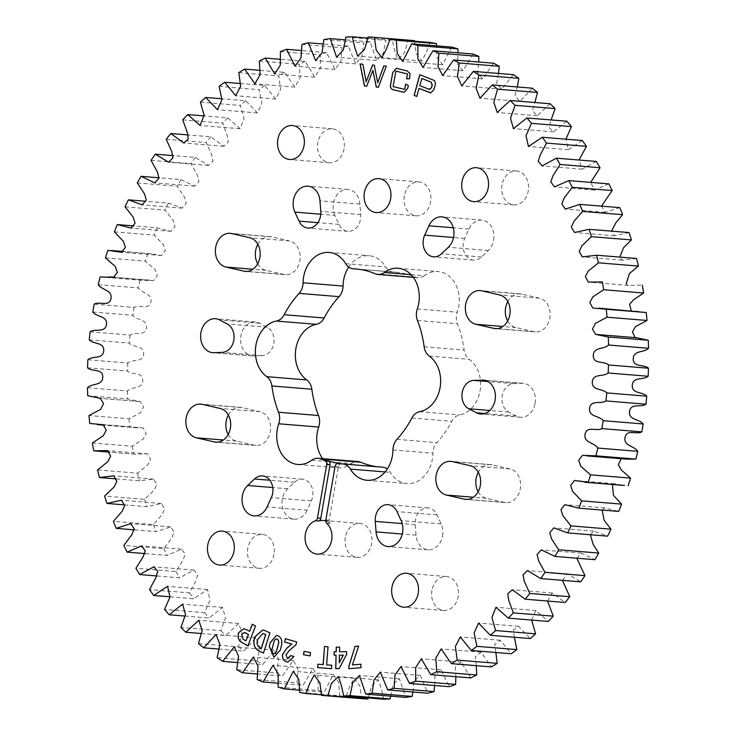 <?xml version="1.0" encoding="UTF-8"?>
<svg xmlns="http://www.w3.org/2000/svg" width="736" height="736" viewBox="0 0 736 736"><rect width="100%" height="100%" fill="white"/><g stroke="black" fill="none" stroke-linecap="round" stroke-linejoin="round"><path stroke-width="0.55" stroke-dasharray="3.68 2.76" d="M411.102 274.675L424.304 275.761A29.854 23.524 94.7 0 1 438.122 271.529A29.854 23.524 94.7 0 1 458.721 306.553A29.854 23.524 94.7 0 1 457.277 312.211A13.809 10.884 94.7 0 0 457.442 323.748A97.713 77.004 94.7 0 1 464.122 350.032A13.809 10.884 94.7 0 0 469.246 359.334A29.854 23.524 94.7 0 1 480.084 390.724A29.854 23.524 94.7 0 1 459.641 414.938A13.809 10.884 94.7 0 0 451.812 421.277A97.713 77.004 94.7 0 1 436.908 442.63A13.809 10.884 94.7 0 0 432.924 453.21A29.854 23.524 94.7 0 1 432.372 459.071A29.854 23.524 94.7 0 1 406.925 483.552A29.854 23.524 94.7 0 1 390.347 472.365A13.809 10.884 94.7 0 0 387.32 468.97M344.043 148.764A17.02 13.414 94.7 0 1 329.535 162.73A17.02 13.414 94.7 0 1 317.786 142.756A17.02 13.414 94.7 0 1 332.304 128.791A17.02 13.414 94.7 0 1 344.043 148.764M273.994 554.337A17.02 13.414 94.7 0 1 259.477 568.302A17.02 13.414 94.7 0 1 247.738 548.329A17.02 13.414 94.7 0 1 262.246 534.364A17.02 13.414 94.7 0 1 273.994 554.337M307.059 510.214A17.02 13.414 -85.3 0 1 294.078 519.156A17.02 13.414 -85.3 0 1 282.468 507.178A17.02 13.414 -85.3 0 1 287.638 488.75L294.464 482.246A14.766 11.638 94.7 0 1 302.45 479.182A14.766 11.638 94.7 0 1 312.634 496.506A14.766 11.638 94.7 0 1 311.3 500.866L307.059 510.214L267.085 506.948M228.197 434.507A17.02 13.414 94.7 0 0 236.385 441.076L254.334 445.188A17.02 13.414 -85.3 0 0 255.843 445.418A17.02 13.414 -85.3 0 0 270.351 431.462A17.02 13.414 -85.3 0 0 260.121 411.718L220.147 408.452M253.929 355.957A17.02 13.414 -85.3 0 1 252.641 355.93A17.02 13.414 -85.3 0 1 240.654 337.87A17.02 13.414 -85.3 0 1 255.41 321.991A17.02 13.414 -85.3 0 1 259.587 323.214L267.223 327.226A14.766 11.638 94.7 0 1 273.783 343.482A14.766 11.638 94.7 0 1 262.32 355.617L253.929 355.957L213.955 352.691M257.692 263.746A17.02 13.414 94.7 0 0 265.889 270.314L283.829 274.418A17.02 13.414 -85.3 0 0 285.338 274.657A17.02 13.414 -85.3 0 0 299.846 260.691A17.02 13.414 -85.3 0 0 289.616 240.948L249.642 237.682M334.862 215.372A17.02 13.414 -85.3 0 1 335.303 197.671A17.02 13.414 -85.3 0 1 347.935 189.437A17.02 13.414 -85.3 0 1 359.932 204.093L360.741 214.608A14.766 11.638 94.7 0 1 360.53 219.218A14.766 11.638 94.7 0 1 347.944 231.325A14.766 11.638 94.7 0 1 339.002 224.388L334.862 215.372L320.767 214.222M501.98 184.929A17.02 13.414 -85.3 0 0 513.728 204.902A17.02 13.414 -85.3 0 0 528.236 190.937A17.02 13.414 -85.3 0 0 516.497 170.964A17.02 13.414 -85.3 0 0 501.98 184.929M431.931 590.502A17.02 13.414 -85.3 0 0 443.67 610.475A17.02 13.414 -85.3 0 0 458.188 596.51A17.02 13.414 -85.3 0 0 446.439 576.536A17.02 13.414 -85.3 0 0 431.931 590.502M535.072 403.31A17.02 13.414 -85.3 0 0 523.333 383.336A17.02 13.414 -85.3 0 0 522.045 383.309L513.654 383.649A14.766 11.638 -85.3 0 0 502.191 395.784A14.766 11.638 -85.3 0 0 508.751 412.04L516.387 416.052A17.02 13.414 -85.3 0 0 520.564 417.275A17.02 13.414 -85.3 0 0 535.072 403.31M507.665 320.979A17.02 13.414 -85.3 0 0 515.853 327.548L533.802 331.66A17.02 13.414 -85.3 0 0 535.311 331.89A17.02 13.414 -85.3 0 0 549.82 317.924A17.02 13.414 -85.3 0 0 539.589 298.19L521.64 294.078A17.02 13.414 -85.3 0 0 520.131 293.848A17.02 13.414 -85.3 0 0 507.803 301.493M478.17 491.749A17.02 13.414 -85.3 0 0 486.358 498.318L504.307 502.421A17.02 13.414 -85.3 0 0 505.816 502.66A17.02 13.414 -85.3 0 0 520.324 488.695A17.02 13.414 -85.3 0 0 510.085 468.952L492.145 464.848A17.02 13.414 -85.3 0 0 490.636 464.609A17.02 13.414 -85.3 0 0 478.308 472.254M442.548 535.863A17.02 13.414 -85.3 0 0 441.112 523.894L436.972 514.878A14.766 11.638 -85.3 0 0 428.03 507.941A14.766 11.638 -85.3 0 0 415.224 524.658L416.042 535.173A17.02 13.414 -85.3 0 0 428.039 549.829A17.02 13.414 -85.3 0 0 442.548 535.863M493.635 240.083A17.02 13.414 -85.3 0 0 481.896 220.11A17.02 13.414 -85.3 0 0 468.915 229.052L464.674 238.4A14.766 11.638 -85.3 0 0 473.524 260.084A14.766 11.638 -85.3 0 0 481.51 257.011L488.336 250.516A17.02 13.414 -85.3 0 0 493.635 240.083M404.358 195.859A17.02 13.414 -85.3 0 0 416.098 215.832A17.02 13.414 -85.3 0 0 430.615 201.876A17.02 13.414 -85.3 0 0 418.867 181.893A17.02 13.414 -85.3 0 0 404.358 195.859M345.359 537.39A17.02 13.414 -85.3 0 0 357.107 557.364A17.02 13.414 -85.3 0 0 371.616 543.407A17.02 13.414 -85.3 0 0 359.876 523.434A17.02 13.414 -85.3 0 0 345.359 537.39M321.476 694.793L345.929 696.79L349.664 686.762L354.172 678.316L359.821 685.989L361.56 698.639M368.267 697.94L371.542 686.007L378.304 679.852L381.386 688.924L383.649 699.2M390.715 696.155L392.914 684.581L399.39 678.758L405.757 697.388M412.896 692.006L414.083 680.947L420.302 675.4L427.745 693.211M434.654 685.501L434.939 675.087L440.984 669.824L449.448 686.706M455.851 676.706L455.391 667.009L461.306 662.06L470.709 677.92M476.312 665.675L475.336 656.779L481.105 652.179L491.363 666.908M495.88 652.501L494.712 644.46L500.232 640.237L511.281 653.752M514.39 637.256L513.443 630.136L518.549 626.318L530.306 638.554M531.659 620.062L535.937 610.53L548.311 621.423M547.529 601.027L552.267 592.995L565.165 602.471M562.442 580.345L567.428 573.822L580.732 581.836M576.812 558.201L581.311 553.15L594.918 559.682M590.364 534.741L593.823 531.134L607.605 536.158M602.158 510.076L604.891 507.932L618.718 511.428M612.352 484.49L614.459 483.699L624.524 485.484M621.285 458.712L626.676 459.154M636.75 337.741L635.159 337.612M638.747 311.402L631.267 310.785M640.89 285.071L628.342 285.402L626.216 283.866M636.585 258.483L622.297 260.176L619.832 257.112M629.059 232.567L614.606 235.778L611.533 231.132M619.786 207.635L605.305 212.364L601.514 206.135M608.847 183.871L594.458 190.118L590.695 182.381M596.316 161.442L582.139 169.188L579.011 160.025M582.286 140.521L568.431 149.721L565.901 139.178M566.858 121.238L553.417 131.873L548.863 127.116L551.126 119.959M550.142 103.758L537.225 115.745L532.386 110.547L534.87 102.506M532.257 88.191L519.947 101.476L514.97 95.873L517.279 86.968M513.323 74.649L501.722 89.157L496.653 83.205L498.511 73.434M493.497 63.232L482.678 78.881L477.526 72.606L478.704 62.017M472.908 54.022L462.962 70.72L457.672 64.142L458.004 52.808M451.702 47.086L442.704 64.731L437.175 57.831L436.568 45.853M430.045 42.476L426.31 52.504L421.802 60.95L416.171 53.581L414.524 41.207M368.11 36.956L408.084 40.222L404.552 52.679L397.67 59.404L394.588 50.342L392.325 40.066L367.733 38.06M414.414 40.627A330.068 260.093 -85.3 0 0 408.084 40.222M345.994 37.076L385.968 40.342L383.254 53.259L376.584 60.508L370.217 41.878L345.285 39.845M392.325 40.066A330.068 260.093 -85.3 0 0 385.968 40.342M323.904 39.569L363.878 42.835L362.02 56.065L355.672 63.866L348.229 46.055L323.104 43.994M370.217 41.878A330.068 260.093 -85.3 0 0 363.878 42.835M301.981 44.418L341.955 47.684L340.989 61.134L334.99 69.442L326.526 52.56L301.346 50.499M348.229 46.055A330.068 260.093 -85.3 0 0 341.955 47.684M280.398 51.584L320.372 54.85L320.307 68.43L314.668 77.197L305.265 61.346L280.149 59.294M326.526 52.56A330.068 260.093 -85.3 0 0 320.372 54.85M259.293 61.014L299.267 64.28L300.132 77.906L294.869 87.087L284.611 72.358L259.688 70.325M305.265 61.346A330.068 260.093 -85.3 0 0 299.267 64.28M238.832 72.652L278.806 75.918L280.609 89.47L275.742 99.029L264.693 85.505L240.12 83.499M284.611 72.358A330.068 260.093 -85.3 0 0 278.806 75.918M219.153 86.406L259.127 89.672L261.878 103.049L257.425 112.948L245.658 100.712L221.61 98.744M264.693 85.505A330.068 260.093 -85.3 0 0 259.127 89.672M200.404 102.175L240.378 105.441L244.067 118.542L240.037 128.726L227.663 117.843L204.341 115.938M245.658 100.712A330.068 260.093 -85.3 0 0 240.378 105.441M182.721 119.848L222.695 123.105L227.314 135.838L228.27 142.241L223.707 146.271L210.809 136.795L188.471 134.973M227.663 117.843A330.068 260.093 -85.3 0 0 222.695 123.105M166.235 139.288L206.209 142.554L211.738 154.818L212.952 161.12L208.546 165.444L195.242 157.43L173.558 155.655M210.809 136.795A330.068 260.093 -85.3 0 0 206.209 142.554M151.046 160.374L191.02 163.64L197.45 175.334L198.913 181.534L194.663 186.116L181.056 179.584L159.188 177.799M195.242 157.43A330.068 260.093 -85.3 0 0 191.02 163.64M137.282 182.942L177.256 186.208L184.552 197.239L186.236 203.348L182.151 208.132L168.369 203.108L145.636 201.259M181.056 179.584A330.068 260.093 -85.3 0 0 177.256 186.208M125.037 206.834L165.011 210.1L173.162 220.386L175.03 226.403L171.083 231.334L157.256 227.838L133.842 225.924M168.369 203.108A330.068 260.093 -85.3 0 0 165.011 210.1M114.402 231.877L154.376 235.143L163.355 244.6L165.37 250.562L161.515 255.558L151.45 253.782L107.842 250.323M157.256 227.838A330.068 260.093 -85.3 0 0 154.376 235.143M105.441 257.885L145.415 261.151L155.232 269.716L157.32 275.706L153.456 280.646L140.098 280.177L100.124 276.911M147.816 253.589A330.068 260.093 -85.3 0 0 145.415 261.151M98.238 284.676L138.212 287.932C141.68 293.526 152.564 293.112 150.926 301.88C148.948 310.546 139.444 304.308 134.164 307.4L94.19 304.134M140.098 280.177A330.068 260.093 -85.3 0 0 138.212 287.932M92.828 312.046L132.802 315.312C136.648 320.491 147.504 318.918 146.446 327.796C145.047 336.619 135.13 331.448 130.06 335.082L90.096 331.816M134.164 307.4A330.068 260.093 -85.3 0 0 132.802 315.312M89.258 339.82L129.232 343.086C133.428 347.815 144.164 345.083 143.704 354.016C142.904 362.931 132.646 358.855 127.825 363.004L87.851 359.738M130.06 335.082A330.068 260.093 -85.3 0 0 129.232 343.086M87.547 367.779L127.521 371.045C132.038 375.296 142.591 371.432 142.729 380.346C142.526 389.28 131.992 386.336 127.457 390.982L87.483 387.716M127.825 363.004A330.068 260.093 -85.3 0 0 127.521 371.045M87.722 395.729L127.696 398.995L140.291 401.589L143.538 406.87L140.576 412.638L128.966 418.802L88.992 415.536M127.457 390.982A330.068 260.093 -85.3 0 0 127.696 398.995M89.764 423.467L143.216 427.975L146.206 433.513L143.189 439.07L132.333 446.264L92.368 442.998M128.966 418.802A330.068 260.093 -85.3 0 0 129.738 426.733M93.674 450.8L135.084 454.195L147.632 453.864L150.65 459.411L147.724 464.986L137.558 473.184L97.584 469.918M132.333 446.264A330.068 260.093 -85.3 0 0 133.648 454.066M116.168 478.888L139.389 480.783L153.677 479.09L156.823 484.564L154.054 490.231L144.578 499.348L104.604 496.082M137.558 473.184A330.068 260.093 -85.3 0 0 139.389 480.783M124.467 504.868L146.915 506.699L161.368 503.488L164.689 508.824L162.095 514.611L153.355 524.584L113.381 521.318M144.578 499.348A330.068 260.093 -85.3 0 0 146.915 506.699M134.486 529.865L156.188 531.631L170.669 526.902L174.174 532.036L171.801 537.97L163.815 548.697L123.841 545.44M153.355 524.584A330.068 260.093 -85.3 0 0 156.188 531.631M145.305 553.619L167.127 555.395L181.516 549.148L185.224 554.052L183.08 560.114L175.895 571.532L135.921 568.266M163.815 548.697A330.068 260.093 -85.3 0 0 167.127 555.395M156.989 575.975L179.658 577.824L193.835 570.078L197.745 574.706L195.85 580.906L189.502 592.903L149.528 589.637M175.895 571.532A330.068 260.093 -85.3 0 0 179.658 577.824M170.099 596.822L193.688 598.745L207.543 589.545L210.018 600.18L204.544 612.665L164.57 609.399M189.502 592.903A330.068 260.093 -85.3 0 0 193.688 598.745M184.874 616.041L209.116 618.019L222.557 607.393L225.492 617.808L220.901 630.678L180.927 627.412M204.544 612.665A330.068 260.093 -85.3 0 0 209.116 618.019M201.13 633.494L225.832 635.508L238.749 623.521L242.153 633.65L238.473 646.806L198.499 643.54M220.901 630.678A330.068 260.093 -85.3 0 0 225.832 635.508M218.721 649.032L243.717 651.075L256.027 637.79L259.872 647.597L257.112 660.946L217.138 657.68M238.473 646.806A330.068 260.093 -85.3 0 0 243.717 651.075M237.489 662.566L262.651 664.617L274.252 650.109L278.539 659.548L276.699 672.98L236.725 669.714M257.112 660.946A330.068 260.093 -85.3 0 0 262.651 664.617M257.296 673.983L282.477 676.034L293.296 660.385L298.006 669.41L297.086 682.833L257.112 679.567M276.699 672.98A330.068 260.093 -85.3 0 0 282.477 676.034M277.996 683.192L303.066 685.244L313.012 668.546L318.136 677.111L318.127 690.423L278.153 687.157M297.086 682.833A330.068 260.093 -85.3 0 0 303.066 685.244M299.432 690.147L324.272 692.18L333.27 674.526L338.79 682.603L339.673 695.704L299.699 692.438M318.127 690.423A330.068 260.093 -85.3 0 0 324.272 692.18M339.673 695.704A330.068 260.093 -85.3 0 0 345.929 696.79M228.335 415.021A17.02 13.414 94.7 0 1 240.663 407.376A17.02 13.414 94.7 0 1 242.172 407.606L260.121 411.718M257.83 244.251A17.02 13.414 94.7 0 1 270.158 236.606A17.02 13.414 94.7 0 1 271.667 236.845L289.616 240.948M342.378 463.901L382.352 467.167A97.713 77.004 94.7 0 1 380.034 467.029A97.713 77.004 94.7 0 1 377.559 466.771M424.304 275.761A13.809 10.884 94.7 0 1 417.919 277.711A13.809 10.884 94.7 0 1 415.196 277.04A97.713 77.004 94.7 0 0 395.94 272.237A97.713 77.004 94.7 0 0 393.622 272.099A13.809 10.884 94.7 0 1 393.291 272.072A13.809 10.884 94.7 0 1 385.627 266.901A29.854 23.524 94.7 0 0 369.049 255.714A29.854 23.524 94.7 0 0 348.68 267.03M311.696 460.239L351.67 463.505A29.854 23.524 94.7 0 1 337.852 467.737A29.854 23.524 94.7 0 1 322.672 458.666M351.67 463.505A13.809 10.884 94.7 0 1 358.055 461.555M325.781 520.968A17.02 13.414 94.7 0 1 330.151 523.636A3.478 2.742 94.7 0 1 329.167 520.214L338.413 466.688A3.478 2.742 94.7 0 1 341.311 463.827M276.57 635.407L277.996 635.748M278.107 635.757C281.722 637.772 282.799 641.314 281.336 646.392L281.226 646.392M281.336 646.392L280.241 650.192M280.352 650.201L274.004 657.312M277.251 639.023C275.356 638.986 274.188 640.311 273.764 642.997L272.476 647.938C271.51 650.495 271.842 652.418 273.461 653.715L273.93 653.835M262.724 629.998L265.034 630.632M265.135 630.642L269.91 632.905M270.02 632.914L263.506 653.053M262.78 633.503L257.904 639.4C256.551 643.098 257.177 645.822 259.79 647.57L261.39 648.324M243.855 628.746L246.808 629.777M246.919 629.786L249.688 631.368M252.43 624.22L255.484 626.023M255.585 626.032L247.885 645.895M244.288 632.472L241.923 634.469L243.147 639.253L246.045 640.909M386.317 66.185L383.787 65.973M386.428 66.194L378.479 87.253M373.014 70.38L366.776 86.278M362.931 64.225L360.07 63.986M363.041 64.234L366.234 81.77M374.293 65.182L372.554 65.035M374.403 65.191L377.826 82.736M296.636 641.93L285.301 638.692M296.746 641.939L296.056 644.736M296.166 644.745L289.174 650.578M289.285 650.587L285.991 654.884M286.102 654.893L287.509 658.554M290.766 655.601L293.958 656.53M294.069 656.54L287.932 662.05M304.088 651.378L310.491 652.547M310.592 652.556L310.012 655.896M346.628 651.673L346.711 654.359L339.222 668.628L335.699 668.638M336.159 655.187L334.116 655.187M339.756 647.146L339.627 651.728M343.316 655.141L339.535 655.169L339.342 662.814M331.862 665.261L331.596 668.665L317.667 667.616M328.136 646.76L326.729 664.875M405.748 84.134L408.296 85.496M408.406 85.505L407.836 88.016M407.946 88.026L404.276 92.313M396.354 68.338L397.55 68.531M397.652 68.54L406.907 70.803M407.008 70.812L410.099 73.526M410.2 73.536L409.51 78.807M409.612 78.816L406.603 78.798M395.996 71.153L393.088 86.59M393.199 86.6L404.791 89.415M419.787 74.722L432.906 79.856C435.142 80.638 435.914 82.423 435.224 85.21L435.114 85.201M435.224 85.21L433.955 89.82L430.836 92.846M419.124 88.421L416.926 96.48M421.848 78.476L419.87 85.698L429.87 89.544M360.907 664.231L361.091 667.69L348.892 668.702M358.736 646.134L352.498 664.93M417.303 308.945L457.277 312.211M419.667 411.672L459.641 414.938M385.121 471.942L390.347 472.365M294.464 482.246L269.854 480.24M267.223 327.226L227.249 323.96M360.741 214.608L320.776 211.342M522.045 383.309L484.638 380.254M539.589 298.19L499.615 294.924M510.085 468.952L470.111 465.686M441.112 523.894L401.138 520.628M468.915 229.052L453.284 227.774M311.3 500.866L271.326 497.6M287.638 488.75L272.762 487.536M236.385 441.076L223.367 440.018M254.334 445.188L217.387 442.17M242.172 407.606L202.198 404.34M262.32 355.617L222.346 352.351M259.587 323.214L219.613 319.948M265.889 270.314L252.862 269.247M283.829 274.418L246.882 271.4M271.667 236.845L231.693 233.579M339.002 224.388L317.906 222.658M359.932 204.093L319.958 200.827M513.654 383.649L487.996 381.552M508.751 412.04L489.771 410.495M516.387 416.052L484.904 413.476M521.64 294.078L481.666 290.812M533.802 331.66L496.855 328.642M515.853 327.548L502.835 326.48M492.145 464.848L452.171 461.582M504.307 502.421L467.36 499.404M486.358 498.318L473.34 497.251M436.972 514.878L396.998 511.612M415.224 524.658L402.206 523.6M416.042 535.173L402.27 534.042M464.674 238.4L453.542 237.489M481.51 257.011L441.536 253.754M488.336 250.516L448.362 247.25M326.821 523.37L330.151 523.636M345.653 263.635L385.627 266.901M358.285 269.21L393.622 272.099M375.222 273.774L415.196 277.04M417.468 320.482L457.442 323.748M424.148 346.766L464.122 350.032M429.272 356.068L469.246 359.334M411.838 418.02L451.812 421.277M396.934 439.364L436.908 442.63M392.95 449.944L432.924 453.21M335.082 466.412L338.413 466.688M329.167 520.214L325.836 519.938M366.951 480.286L406.925 483.552M329.535 162.73L289.561 159.464M259.477 568.302L219.503 565.036M302.45 479.182L262.476 475.916M513.728 204.902L473.754 201.636M443.67 610.475L403.696 607.209M523.333 383.336L483.359 380.07M481.896 220.11L441.922 216.844M416.098 215.832L376.124 212.566M357.107 557.364L317.133 554.107M354.172 678.316L314.198 675.05M378.304 679.852L338.33 676.596M399.39 678.758L359.416 675.492M420.302 675.4L380.328 672.134M440.984 669.824L401.01 666.558M461.306 662.06L421.332 658.803M481.105 652.179L441.131 648.913M500.232 640.237L460.258 636.971M518.549 626.318L478.575 623.052M535.937 610.53L495.963 607.274M552.267 592.995L512.293 589.729M567.428 573.822L527.454 570.556M581.311 553.15L541.337 549.884M593.823 531.134L553.849 527.868M604.891 507.932L564.917 504.666M614.459 483.699L574.485 480.442M622.518 458.62L582.544 455.354M597.641 334.567L595.709 334.411M632.758 311.291L592.784 308.025M628.342 285.402L588.368 282.136M622.297 260.176L582.323 256.91M614.606 235.778L574.632 232.512M605.305 212.364L565.331 209.098M594.458 190.118L554.484 186.852M582.139 169.188L542.165 165.922M568.431 149.721L528.457 146.455M553.417 131.873L513.443 128.607M537.225 115.745L497.251 112.479M519.947 101.476L479.973 98.21M501.722 89.157L461.748 85.891M482.678 78.881L442.704 75.615M462.962 70.72L422.988 67.454M442.704 64.731L402.73 61.474M421.802 60.95L381.828 57.684M397.67 59.404L357.696 56.148M376.584 60.508L336.61 57.242M355.672 63.866L315.698 60.6M334.99 69.442L295.016 66.176M314.668 77.197L274.694 73.94M294.869 87.087L254.895 83.821M275.742 99.029L235.768 95.763M257.425 112.948L217.451 109.682M240.037 128.726L200.063 125.47M223.707 146.271L183.733 143.005M208.546 165.444L168.572 162.178M194.663 186.116L154.689 182.85M182.151 208.132L142.177 204.866M171.083 231.334L131.109 228.068M161.515 255.558L121.541 252.301M151.45 253.782L123.648 251.51M153.456 280.646L113.482 277.38M149.298 280.112L114.715 277.288M139.224 401.525L100.841 398.388M140.291 401.589L100.317 398.332M137.227 427.864L104.733 425.215M143.216 427.975L103.242 424.709M135.084 454.195L109.784 452.134M147.632 453.864L107.658 450.598M153.677 479.09L113.703 475.824M161.368 503.488L121.394 500.222M170.669 526.902L130.695 523.636M181.516 549.148L141.542 545.882M193.835 570.078L153.861 566.812M207.543 589.545L167.569 586.279M222.557 607.393L182.583 604.127M238.749 623.521L198.775 620.255M256.027 637.79L216.053 634.524M274.252 650.109L234.278 646.843M293.296 660.385L253.322 657.119M313.012 668.546L273.038 665.28M333.27 674.526L293.296 671.269M332.304 128.791L292.33 125.525M262.246 534.364L222.272 531.098M294.078 519.156L254.104 515.89M240.663 407.376L200.689 404.11M255.843 445.418L215.869 442.152M255.41 321.991L215.436 318.725M252.641 355.93L212.667 352.664M270.158 236.606L230.184 233.34M285.338 274.657L245.364 271.391M347.944 231.325L307.97 228.059M347.935 189.437L307.961 186.171M516.497 170.964L476.523 167.698M446.439 576.536L406.465 573.27M520.564 417.275L480.59 414.009M535.311 331.89L495.337 328.624M520.131 293.848L480.157 290.582M505.816 502.66L465.842 499.394M490.636 464.609L450.662 461.343M428.03 507.941L388.056 504.675M428.039 549.829L388.065 546.563M473.524 260.084L433.55 256.818M418.867 181.893L378.893 178.636M359.876 523.434L323.233 520.435M340.06 463.763L380.034 467.029M297.878 464.471L337.852 467.737M329.075 252.448L369.049 255.714M358.441 269.229L393.291 272.072M355.966 268.971L395.94 272.237M413.328 277.334L417.919 277.711M398.148 268.263L438.122 271.529"/><path stroke-width="1.1" d="M341.311 463.827A3.478 2.742 94.7 0 1 341.375 463.836A3.478 2.742 94.7 0 1 341.449 463.846A97.713 77.004 94.7 0 1 328.192 460.81A3.478 2.742 94.7 0 1 330.041 464.766L326.71 464.499A3.478 2.742 -85.3 0 0 324.852 460.534A97.713 77.004 -85.3 0 1 320.804 458.96A13.809 10.884 -85.3 0 0 318.081 458.289A13.809 10.884 -85.3 0 0 311.696 460.239A29.854 23.524 -85.3 0 1 297.878 464.471A29.854 23.524 -85.3 0 1 278.723 423.789A13.809 10.884 -85.3 0 0 279.386 421.176A13.809 10.884 -85.3 0 0 278.558 412.252L318.532 415.518A13.809 10.884 94.7 0 1 319.36 424.442A13.809 10.884 94.7 0 1 318.697 427.055A29.854 23.524 94.7 0 0 322.672 458.666M278.558 412.252A97.713 77.004 -85.3 0 1 271.878 385.968A13.809 10.884 -85.3 0 0 266.754 376.666A29.854 23.524 -85.3 0 1 255.916 345.276A29.854 23.524 -85.3 0 1 276.359 321.062A13.809 10.884 -85.3 0 0 284.188 314.723A97.713 77.004 -85.3 0 1 299.092 293.37A13.809 10.884 -85.3 0 0 302.827 285.494A13.809 10.884 -85.3 0 0 303.076 282.79L343.05 286.056A13.809 10.884 94.7 0 1 342.801 288.76A13.809 10.884 94.7 0 1 339.066 296.636A97.713 77.004 94.7 0 0 324.162 317.98A13.809 10.884 94.7 0 1 316.333 324.328A29.854 23.524 94.7 0 0 295.89 348.542A29.854 23.524 94.7 0 0 306.728 379.932A13.809 10.884 94.7 0 1 311.852 389.234A97.713 77.004 94.7 0 0 318.532 415.518M341.449 463.846L338.118 463.57A97.713 77.004 -85.3 0 0 340.06 463.763A97.713 77.004 -85.3 0 0 342.378 463.901A13.809 10.884 -85.3 0 1 342.709 463.928A13.809 10.884 -85.3 0 1 350.373 469.099A29.854 23.524 -85.3 0 0 366.951 480.286A29.854 23.524 -85.3 0 0 392.398 455.805A29.854 23.524 -85.3 0 0 392.95 449.944A13.809 10.884 -85.3 0 1 396.934 439.364A97.713 77.004 -85.3 0 0 411.838 418.02A13.809 10.884 -85.3 0 1 419.667 411.672A29.854 23.524 -85.3 0 0 440.11 387.458A29.854 23.524 -85.3 0 0 429.272 356.068A13.809 10.884 -85.3 0 1 424.148 346.766A97.713 77.004 -85.3 0 0 417.468 320.482A13.809 10.884 -85.3 0 1 417.303 308.945A29.854 23.524 -85.3 0 0 418.747 303.296A29.854 23.524 -85.3 0 0 398.148 268.263A29.854 23.524 -85.3 0 0 384.33 272.495L411.102 274.675M277.812 139.49A17.02 13.414 -85.3 0 0 289.561 159.464A17.02 13.414 -85.3 0 0 304.069 145.498A17.02 13.414 -85.3 0 0 292.33 125.525A17.02 13.414 -85.3 0 0 277.812 139.49M207.764 545.063A17.02 13.414 -85.3 0 0 219.503 565.036A17.02 13.414 -85.3 0 0 234.02 551.071A17.02 13.414 -85.3 0 0 222.272 531.098A17.02 13.414 -85.3 0 0 207.764 545.063M272.66 493.24A14.766 11.638 -85.3 0 0 262.476 475.916A14.766 11.638 -85.3 0 0 254.49 478.989L247.664 485.484A17.02 13.414 94.7 0 0 242.494 503.912A17.02 13.414 94.7 0 0 254.104 515.89A17.02 13.414 94.7 0 0 267.085 506.948L271.326 497.6A14.766 11.638 -85.3 0 0 272.66 493.24M220.147 408.452A17.02 13.414 94.7 0 1 230.377 428.196A17.02 13.414 94.7 0 1 215.869 442.152A17.02 13.414 94.7 0 1 214.36 441.922L196.411 437.81A17.02 13.414 -85.3 0 1 186.033 419.023A17.02 13.414 -85.3 0 1 200.689 404.11A17.02 13.414 -85.3 0 1 202.198 404.34L220.147 408.452M233.809 340.216A14.766 11.638 -85.3 0 0 227.249 323.96L219.613 319.948A17.02 13.414 94.7 0 0 215.436 318.725A17.02 13.414 94.7 0 0 200.68 334.604A17.02 13.414 94.7 0 0 212.667 352.664A17.02 13.414 94.7 0 0 213.955 352.691L222.346 352.351A14.766 11.638 -85.3 0 0 233.809 340.216M249.642 237.682A17.02 13.414 94.7 0 1 259.882 257.425A17.02 13.414 94.7 0 1 245.364 271.391A17.02 13.414 94.7 0 1 243.855 271.152L225.915 267.048A17.02 13.414 -85.3 0 1 215.528 248.262A17.02 13.414 -85.3 0 1 230.184 233.34A17.02 13.414 -85.3 0 1 231.693 233.579L249.642 237.682M320.556 215.952A14.766 11.638 -85.3 0 0 320.776 211.342L319.958 200.827A17.02 13.414 94.7 0 0 307.961 186.171A17.02 13.414 94.7 0 0 295.329 194.405A17.02 13.414 94.7 0 0 294.888 212.106L299.028 221.122A14.766 11.638 -85.3 0 0 307.97 228.059A14.766 11.638 -85.3 0 0 320.556 215.952M488.262 187.671A17.02 13.414 94.7 0 1 473.754 201.636A17.02 13.414 94.7 0 1 462.006 181.663A17.02 13.414 94.7 0 1 476.523 167.698A17.02 13.414 94.7 0 1 488.262 187.671M418.214 593.244A17.02 13.414 94.7 0 1 403.696 607.209A17.02 13.414 94.7 0 1 391.957 587.236A17.02 13.414 94.7 0 1 406.465 573.27A17.02 13.414 94.7 0 1 418.214 593.244M482.071 380.043A17.02 13.414 94.7 0 1 483.359 380.07A17.02 13.414 94.7 0 1 495.098 400.044A17.02 13.414 94.7 0 1 480.59 414.009A17.02 13.414 94.7 0 1 476.413 412.786L468.777 408.774A14.766 11.638 94.7 0 1 462.217 392.518A14.766 11.638 94.7 0 1 473.68 380.383L484.638 380.254M499.615 294.924A17.02 13.414 94.7 0 1 509.846 314.658A17.02 13.414 94.7 0 1 495.337 328.624A17.02 13.414 94.7 0 1 493.828 328.394L475.879 324.282A17.02 13.414 94.7 0 1 465.502 305.495A17.02 13.414 94.7 0 1 480.157 290.582A17.02 13.414 94.7 0 1 481.666 290.812L499.615 294.924M470.111 465.686A17.02 13.414 94.7 0 1 480.35 485.429A17.02 13.414 94.7 0 1 465.842 499.394A17.02 13.414 94.7 0 1 464.333 499.155L446.384 495.052A17.02 13.414 94.7 0 1 436.006 476.266A17.02 13.414 94.7 0 1 450.662 461.343A17.02 13.414 94.7 0 1 452.171 461.582L470.111 465.686M401.138 520.628A17.02 13.414 94.7 0 1 402.574 532.597A17.02 13.414 94.7 0 1 388.065 546.563A17.02 13.414 94.7 0 1 376.068 531.907L375.259 521.392A14.766 11.638 94.7 0 1 388.056 504.675A14.766 11.638 94.7 0 1 396.998 511.612L401.138 520.628M428.941 225.786A17.02 13.414 94.7 0 1 441.922 216.844A17.02 13.414 94.7 0 1 453.661 236.817A17.02 13.414 94.7 0 1 448.362 247.25L441.536 253.754A14.766 11.638 94.7 0 1 433.55 256.818A14.766 11.638 94.7 0 1 424.7 235.134L428.941 225.786L453.284 227.774M390.641 198.61A17.02 13.414 94.7 0 1 376.124 212.566A17.02 13.414 94.7 0 1 364.384 192.593A17.02 13.414 94.7 0 1 378.893 178.636A17.02 13.414 94.7 0 1 390.641 198.61M338.118 463.57A3.478 2.742 -85.3 0 0 338.045 463.56A3.478 2.742 -85.3 0 0 335.082 466.412L325.836 519.938A3.478 2.742 -85.3 0 0 326.821 523.37A17.02 13.414 94.7 0 1 331.642 540.141A17.02 13.414 94.7 0 1 317.133 554.107A17.02 13.414 94.7 0 1 305.385 534.124A17.02 13.414 94.7 0 1 315.422 520.757A3.478 2.742 -85.3 0 0 317.464 518.024L320.795 518.3A3.478 2.742 94.7 0 1 318.752 521.024A17.02 13.414 94.7 0 1 323.233 520.435A17.02 13.414 94.7 0 1 325.781 520.968M435.114 85.201L433.854 89.81L430.79 92.846L419.014 88.412L416.815 96.471L414.12 95.413L419.787 74.722L432.796 79.847C435.031 80.629 435.804 82.414 435.114 85.201M317.667 667.616L317.924 664.222L323.122 664.608L324.53 646.484L328.026 646.751L326.628 664.875L331.752 665.261L331.494 668.656L317.667 667.616M303.499 654.718L303.977 651.369L310.491 652.547L310.012 655.896L303.499 654.718L304.088 651.397M383.787 65.973L386.317 66.185L378.368 87.244L376.262 87.069L372.904 70.371L366.675 86.268L364.44 86.075L360.07 63.986L362.931 64.225L366.123 81.76L372.554 65.035L374.293 65.182L377.715 82.736L383.787 65.973M265.034 630.632L269.91 632.905L263.506 653.053L258.658 650.79C254.251 648.168 252.88 643.844 254.518 637.818L254.812 636.888L262.669 629.988L265.034 630.632M326.71 464.499L317.464 518.024M384.33 272.495A13.809 10.884 -85.3 0 1 377.945 274.445A13.809 10.884 -85.3 0 1 375.222 273.774A97.713 77.004 -85.3 0 0 355.966 268.971A97.713 77.004 -85.3 0 0 353.648 268.833A13.809 10.884 -85.3 0 1 353.317 268.806A13.809 10.884 -85.3 0 1 345.653 263.635A29.854 23.524 -85.3 0 0 329.075 252.448A29.854 23.524 -85.3 0 0 303.076 282.79M327.916 695.778A330.068 260.093 94.7 0 1 321.586 695.373L319.847 682.723L314.198 675.05L309.69 683.496L305.955 693.524A330.068 260.093 94.7 0 1 299.699 692.438L298.816 679.337L293.296 671.269L284.298 688.914A330.068 260.093 94.7 0 1 278.153 687.157L278.162 673.845L273.038 665.28L263.092 681.978A330.068 260.093 94.7 0 1 257.112 679.567L258.032 666.144L253.322 657.119L242.503 672.768A330.068 260.093 94.7 0 1 236.725 669.714L238.565 656.282L234.278 646.843L222.677 661.351A330.068 260.093 94.7 0 1 217.138 657.68L219.898 644.331L216.053 634.524L203.743 647.809A330.068 260.093 94.7 0 1 198.499 643.54L202.179 630.384L198.775 620.255L185.858 632.242A330.068 260.093 94.7 0 1 180.927 627.412L185.518 614.542L182.583 604.127L169.142 614.762A330.068 260.093 94.7 0 1 164.57 609.399L170.044 596.914L167.569 586.279L153.714 595.479A330.068 260.093 94.7 0 1 149.528 589.637L155.876 577.64L157.771 571.44L153.861 566.812L139.684 574.558A330.068 260.093 94.7 0 1 135.921 568.266L143.106 556.848L145.25 550.786L141.542 545.882L127.153 552.129A330.068 260.093 94.7 0 1 123.841 545.44L131.827 534.704L134.2 528.77L130.695 523.636L116.214 528.365A330.068 260.093 94.7 0 1 113.381 521.318L122.121 511.345L124.715 505.558L121.394 500.222L106.941 503.433A330.068 260.093 94.7 0 1 104.604 496.082L114.08 486.965L116.849 481.298L113.703 475.824L99.415 477.517A330.068 260.093 94.7 0 1 97.584 469.918L107.75 461.72L110.676 456.145L107.658 450.598L93.674 450.8A330.068 260.093 94.7 0 1 92.368 442.998L103.215 435.804L106.232 430.247L103.242 424.709L89.764 423.467A330.068 260.093 94.7 0 1 88.992 415.536L100.602 409.372L103.564 403.604L100.317 398.332L87.722 395.729A330.068 260.093 94.7 0 1 87.483 387.716C92.018 383.07 102.552 386.014 102.755 377.08C102.617 368.166 92.064 372.03 87.547 367.779A330.068 260.093 94.7 0 1 87.851 359.738C92.672 355.589 102.93 359.665 103.739 350.75C104.19 341.817 93.454 344.549 89.258 339.82A330.068 260.093 94.7 0 1 90.096 331.816C95.156 328.182 105.073 333.353 106.472 324.53C107.53 315.652 96.674 317.234 92.828 312.046A330.068 260.093 94.7 0 1 94.19 304.134C99.47 301.042 108.974 307.289 110.952 298.614C112.59 289.846 101.706 290.26 98.238 284.676A330.068 260.093 94.7 0 1 100.124 276.911L113.482 277.38L117.346 272.44L115.258 266.45L105.441 257.885A330.068 260.093 94.7 0 1 107.842 250.323L121.541 252.301L125.396 247.296L123.381 241.334L114.402 231.877A330.068 260.093 94.7 0 1 117.282 224.572L131.109 228.068L135.056 223.137L133.188 217.12L125.037 206.834A330.068 260.093 94.7 0 1 128.395 199.842L142.177 204.866L146.262 200.082L144.578 193.973L137.282 182.942A330.068 260.093 94.7 0 1 141.082 176.318L154.689 182.85L158.939 178.268L157.476 172.068L151.046 160.374A330.068 260.093 94.7 0 1 155.268 154.164L168.572 162.178L172.978 157.854L171.764 151.552L166.235 139.288A330.068 260.093 94.7 0 1 170.835 133.529L183.733 143.005L188.296 138.975L187.34 132.572L182.721 119.848A330.068 260.093 94.7 0 1 187.689 114.577L200.063 125.47L204.093 115.276L200.404 102.175A330.068 260.093 94.7 0 1 205.694 97.446L217.451 109.682L221.904 99.783L219.153 86.406A330.068 260.093 94.7 0 1 224.719 82.248L235.768 95.763L240.635 86.204L238.832 72.652A330.068 260.093 94.7 0 1 244.637 69.092L254.895 83.821L260.158 74.64L259.293 61.014A330.068 260.093 94.7 0 1 265.291 58.08L274.694 73.94L280.333 65.164L280.398 51.584A330.068 260.093 94.7 0 1 286.552 49.294L295.016 66.176L301.015 57.868L301.981 44.418A330.068 260.093 94.7 0 1 308.255 42.789L315.698 60.6L322.046 52.799L323.904 39.569A330.068 260.093 94.7 0 1 330.243 38.612L336.61 57.242L343.28 49.993L345.994 37.076A330.068 260.093 94.7 0 1 352.351 36.8L354.614 47.076L357.696 56.148L364.578 49.413L368.11 36.956A330.068 260.093 94.7 0 1 374.44 37.361L376.179 50.011L381.828 57.684L386.336 49.238L390.071 39.21A330.068 260.093 94.7 0 1 396.327 40.296L397.21 53.397L402.73 61.474L411.728 43.82A330.068 260.093 94.7 0 1 417.873 45.577L417.864 58.889L422.988 67.454L432.934 50.756A330.068 260.093 94.7 0 1 438.914 53.167L437.994 66.59L442.704 75.615L453.523 59.966A330.068 260.093 94.7 0 1 459.301 63.02L457.461 76.452L461.748 85.891L473.349 71.383A330.068 260.093 94.7 0 1 478.888 75.054L476.128 88.403L479.973 98.21L492.283 84.925A330.068 260.093 94.7 0 1 497.527 89.194L493.847 102.35L497.251 112.479L510.168 100.492A330.068 260.093 94.7 0 1 515.099 105.322L510.508 118.192L513.443 128.607L526.884 117.981A330.068 260.093 94.7 0 1 531.456 123.335L525.982 135.82L528.457 146.455L542.312 137.255A330.068 260.093 94.7 0 1 546.498 143.097L540.15 155.094L538.255 161.294L542.165 165.922L556.342 158.176A330.068 260.093 94.7 0 1 560.105 164.468L552.92 175.886L550.776 181.948L554.484 186.852L568.873 180.605A330.068 260.093 94.7 0 1 572.185 187.303L564.199 198.03L561.826 203.964L565.331 209.098L579.812 204.369A330.068 260.093 94.7 0 1 582.645 211.416L573.905 221.389L571.311 227.176L574.632 232.512L589.085 229.301A330.068 260.093 94.7 0 1 591.422 236.652L581.946 245.769L579.177 251.436L582.323 256.91L596.611 255.217A330.068 260.093 94.7 0 1 598.442 262.816L588.276 271.014L585.35 276.589L588.368 282.136L602.352 281.934A330.068 260.093 94.7 0 1 603.667 289.736L592.811 296.93L589.794 302.487L592.784 308.025L606.262 309.267A330.068 260.093 94.7 0 1 607.034 317.198L595.424 323.362L592.462 329.13L595.709 334.411L608.304 337.005A330.068 260.093 94.7 0 1 608.543 345.018C604.008 349.664 593.474 346.72 593.271 355.654C593.409 364.568 603.962 360.704 608.479 364.955A330.068 260.093 94.7 0 1 608.175 372.996C603.354 377.145 593.096 373.069 592.296 381.984C591.836 390.917 602.572 388.185 606.768 392.914A330.068 260.093 94.7 0 1 605.94 400.918C600.87 404.552 590.953 399.381 589.554 408.204C588.496 417.082 599.352 415.509 603.198 420.688A330.068 260.093 94.7 0 1 601.836 428.6C596.556 431.692 587.052 425.454 585.074 434.12C583.436 442.888 594.32 442.474 597.788 448.068A330.068 260.093 94.7 0 1 595.902 455.823L582.544 455.354L578.68 460.294L580.768 466.284L590.585 474.849A330.068 260.093 94.7 0 1 588.184 482.411L574.485 480.442L570.63 485.438L572.645 491.4L581.624 500.857A330.068 260.093 94.7 0 1 578.744 508.162L564.917 504.666L560.97 509.597L562.838 515.614L570.989 525.9A330.068 260.093 94.7 0 1 567.631 532.892L553.849 527.868L549.764 532.652L551.448 538.761L558.744 549.792A330.068 260.093 94.7 0 1 554.944 556.416L541.337 549.884L537.087 554.466L538.55 560.666L544.98 572.36A330.068 260.093 94.7 0 1 540.758 578.57L527.454 570.556L523.048 574.88L524.262 581.182L529.791 593.446A330.068 260.093 94.7 0 1 525.191 599.205L512.293 589.729L507.73 593.759L508.686 600.162L513.305 612.895A330.068 260.093 94.7 0 1 508.337 618.157L495.963 607.274L491.933 617.458L495.622 630.559A330.068 260.093 94.7 0 1 490.342 635.288L478.575 623.052L474.122 632.951L476.873 646.328A330.068 260.093 94.7 0 1 471.307 650.495L460.258 636.971L455.391 646.53L457.194 660.082A330.068 260.093 94.7 0 1 451.389 663.642L441.131 648.913L435.868 658.094L436.733 671.72A330.068 260.093 94.7 0 1 430.735 674.654L421.332 658.803L415.693 667.57L415.628 681.15A330.068 260.093 94.7 0 1 409.474 683.44L401.01 666.558L395.011 674.866L394.045 688.316A330.068 260.093 94.7 0 1 387.771 689.945L380.328 672.134L373.98 679.935L372.122 693.165A330.068 260.093 94.7 0 1 365.783 694.122L359.416 675.492L352.746 682.741L350.032 695.658A330.068 260.093 94.7 0 1 343.675 695.934L341.412 685.658L338.33 676.596L331.448 683.321L327.916 695.778L367.89 699.044L368.267 697.94M269.266 646.346L270.25 642.546L276.515 635.407L277.996 635.748C281.621 637.762 282.698 641.304 281.226 646.392L280.241 650.192L273.948 657.312L269.266 646.346L270.25 642.546M246.808 629.777L249.587 631.359L252.319 624.211L255.484 626.023L247.885 645.895L241.896 642.464C238.464 640.449 237.369 637.174 238.611 632.656L243.8 628.746L246.808 629.777M284.611 641.994L285.301 638.692L296.636 641.93L296.056 644.736L289.174 650.578L285.991 654.884L287.509 658.554L290.665 655.592L293.958 656.53L287.877 662.05L286.773 661.839C283.48 660.946 282.09 658.435 282.624 654.304L286.902 648.085L291.723 644.028L284.611 641.994L285.402 638.719M335.699 668.638L336.048 655.178L334.116 655.187L334.208 651.756L336.14 651.737L336.26 647.156L339.646 647.137L339.526 651.719L346.518 651.664L346.601 654.35L339.112 668.619L335.699 668.638M408.296 85.496L407.836 88.016L404.22 92.313L393.686 89.838C390.945 89.304 389.942 87.308 390.687 83.849L392.72 72.625L396.299 68.328L406.907 70.803L410.099 73.526L409.51 78.807L406.603 78.798L407.477 73.959L395.885 71.144L393.088 86.59L404.68 89.406L405.646 84.079L408.296 85.496M348.892 668.702L348.836 666.292L355.037 646.42L358.625 646.125L352.388 664.921L360.907 664.212L360.98 667.681L348.892 668.702M367.89 699.044A330.068 260.093 -85.3 0 1 361.56 698.639L321.586 695.373M305.955 693.524L321.476 694.793M350.032 695.658L390.006 698.924A330.068 260.093 -85.3 0 1 383.649 699.2L343.675 695.934M390.006 698.924L390.715 696.155M372.122 693.165L412.096 696.431A330.068 260.093 -85.3 0 1 405.757 697.388L365.783 694.122M412.096 696.431L412.896 692.006M394.045 688.316L434.019 691.582A330.068 260.093 -85.3 0 1 427.745 693.211L387.771 689.945M434.019 691.582L434.654 685.501M415.628 681.15L455.602 684.416A330.068 260.093 -85.3 0 1 449.448 686.706L409.474 683.44M455.602 684.416L455.851 676.706M436.733 671.72L476.707 674.986A330.068 260.093 -85.3 0 1 470.709 677.92L430.735 674.654M476.707 674.986L476.312 665.675M457.194 660.082L497.168 663.348A330.068 260.093 -85.3 0 1 491.363 666.908L451.389 663.642M497.168 663.348L495.88 652.501M476.873 646.328L516.847 649.594A330.068 260.093 -85.3 0 1 511.281 653.752L471.307 650.495M516.847 649.594L514.39 637.256M495.622 630.559L535.596 633.825A330.068 260.093 -85.3 0 1 530.306 638.554L490.342 635.288M535.596 633.825L531.659 620.062M513.305 612.895L553.279 616.152A330.068 260.093 -85.3 0 1 548.311 621.423L508.337 618.157M553.279 616.152L547.529 601.027M529.791 593.446L569.765 596.712A330.068 260.093 -85.3 0 1 565.165 602.471L525.191 599.205M569.765 596.712L562.442 580.345M544.98 572.36L584.954 575.626A330.068 260.093 -85.3 0 1 580.732 581.836L540.758 578.57M584.954 575.626L576.812 558.201M558.744 549.792L598.718 553.058A330.068 260.093 -85.3 0 1 594.918 559.682L554.944 556.416M598.718 553.058L593.032 544.106L590.364 534.741M570.989 525.9L610.963 529.166A330.068 260.093 -85.3 0 1 607.605 536.158L567.631 532.892M610.963 529.166L604.09 520.232L602.158 510.076M581.624 500.857L621.598 504.123A330.068 260.093 -85.3 0 1 618.718 511.428L578.744 508.162M621.598 504.123L613.53 495.448L612.352 484.49M584.55 482.218L624.524 485.484L588.184 482.411M590.585 474.849L630.559 478.115L621.276 469.918L618.332 464.674L621.285 458.712M628.158 485.677A330.068 260.093 -85.3 0 0 630.559 478.115M586.702 455.888L626.676 459.154L635.876 459.089L595.902 455.823M597.788 448.068L637.762 451.324C634.294 445.74 623.41 446.154 625.048 437.386C627.026 428.711 636.53 434.958 641.81 431.866L601.836 428.6M635.876 459.089A330.068 260.093 -85.3 0 0 637.762 451.324M603.198 420.688L643.172 423.954C639.326 418.766 628.47 420.348 629.528 411.47C630.927 402.647 640.844 407.818 645.904 404.184L605.94 400.918M641.81 431.866A330.068 260.093 -85.3 0 0 643.172 423.954M606.768 392.914L646.742 396.18C642.546 391.451 631.81 394.183 632.261 385.25C633.07 376.335 643.328 380.411 648.149 376.262L608.175 372.996M645.904 404.184A330.068 260.093 -85.3 0 0 646.742 396.18M608.479 364.955L648.453 368.221C643.936 363.97 633.383 367.834 633.245 358.92C633.448 349.986 643.982 352.93 648.517 348.284L608.543 345.018M648.149 376.262A330.068 260.093 -85.3 0 0 648.453 368.221M608.304 337.005L648.278 340.271L636.75 337.741L596.776 334.475M648.517 348.284A330.068 260.093 -85.3 0 0 648.278 340.271M635.159 337.612L632.39 331.899L635.656 326.536L647.008 320.464L607.034 317.198M606.262 309.267L646.236 312.533L598.773 308.136M647.008 320.464A330.068 260.093 -85.3 0 0 646.236 312.533M631.267 310.785L629.584 304.29L633.521 299.819L643.632 293.002L603.667 289.736M602.352 281.934L600.916 281.805M643.632 293.002A330.068 260.093 -85.3 0 0 642.326 285.2M626.216 283.866L629.418 273.507L638.416 266.082L598.442 262.816M596.611 255.217L636.585 258.483A330.068 260.093 -85.3 0 1 638.416 266.082M619.832 257.112L623.548 247.71L631.396 239.918L591.422 236.652M589.085 229.301L629.059 232.567A330.068 260.093 -85.3 0 1 631.396 239.918M611.533 231.132L615.949 222.594L622.619 214.682L582.645 211.416M579.812 204.369L619.786 207.635A330.068 260.093 -85.3 0 1 622.619 214.682M601.514 206.135L612.159 190.56L572.185 187.303M568.873 180.605L608.847 183.871A330.068 260.093 -85.3 0 1 612.159 190.56M590.695 182.381L600.079 167.734L560.105 164.468M556.342 158.176L596.316 161.442A330.068 260.093 -85.3 0 1 600.079 167.734M579.011 160.025L586.472 146.363L546.498 143.097M542.312 137.255L582.286 140.521A330.068 260.093 -85.3 0 1 586.472 146.363M565.901 139.178L571.43 126.601L531.456 123.335M526.884 117.981L566.858 121.238A330.068 260.093 -85.3 0 1 571.43 126.601M551.126 119.959L555.073 108.588L515.099 105.322M510.168 100.492L550.142 103.758A330.068 260.093 -85.3 0 1 555.073 108.588M534.87 102.506L537.501 92.46L497.527 89.194M492.283 84.925L532.257 88.191A330.068 260.093 -85.3 0 1 537.501 92.46M517.279 86.968L518.862 78.32L478.888 75.054M473.349 71.383L513.323 74.649A330.068 260.093 -85.3 0 1 518.862 78.32M498.511 73.434L499.275 66.286L459.301 63.02M453.523 59.966L493.497 63.232A330.068 260.093 -85.3 0 1 499.275 66.286M478.704 62.017L478.888 56.433L438.914 53.167M432.934 50.756L472.908 54.022A330.068 260.093 -85.3 0 1 478.888 56.433M458.004 52.808L457.847 48.843L417.873 45.577M411.728 43.82L451.702 47.086A330.068 260.093 -85.3 0 1 457.847 48.843M436.568 45.853L436.301 43.562L396.327 40.296M390.071 39.21L430.045 42.476A330.068 260.093 -85.3 0 1 436.301 43.562M414.524 41.207L414.414 40.627L374.44 37.361M367.733 38.06L352.351 36.8M345.285 39.845L330.243 38.612M323.104 43.994L308.255 42.789M301.346 50.499L286.552 49.294M280.149 59.294L265.291 58.08M259.688 70.325L244.637 69.092M240.12 83.499L224.719 82.248M221.61 98.744L205.694 97.446M204.341 115.938L187.689 114.577M188.471 134.973L170.835 133.529M173.558 155.655L155.268 154.164M159.188 177.799L141.082 176.318M145.636 201.259L128.395 199.842M133.842 225.924L117.282 224.572M99.415 477.517L116.168 478.888M106.941 503.433L124.467 504.868M116.214 528.365L134.486 529.865M127.153 552.129L145.305 553.619M139.684 574.558L156.989 575.975M153.714 595.479L170.099 596.822M169.142 614.762L184.874 616.041M185.858 632.242L201.13 633.494M203.743 647.809L218.721 649.032M222.677 661.351L237.489 662.566M242.503 672.768L257.296 673.983M263.092 681.978L277.996 683.192M284.298 688.914L299.432 690.147M478.308 472.254A17.02 13.414 -85.3 0 0 478.17 491.749M507.803 301.493A17.02 13.414 -85.3 0 0 507.665 320.979M228.197 434.507A17.02 13.414 94.7 0 1 228.335 415.021M257.692 263.746A17.02 13.414 94.7 0 1 257.83 244.251M377.559 466.771A97.713 77.004 94.7 0 1 360.778 462.226A13.809 10.884 94.7 0 0 358.055 461.555L318.081 458.289M382.352 467.167A13.809 10.884 94.7 0 1 382.683 467.194A13.809 10.884 94.7 0 1 387.32 468.97M343.05 286.056A29.854 23.524 94.7 0 1 348.68 267.03M330.041 464.766L320.795 518.3M270.36 642.556L276.57 635.407M274.004 657.312L269.376 646.355M273.461 653.715C275.31 653.78 276.46 652.519 276.902 649.925L278.217 644.874C279.183 642.298 278.861 640.348 277.251 639.023L276.662 638.894M273.93 653.835L273.35 653.706C275.2 653.77 276.35 652.51 276.791 649.916L278.107 644.865C279.082 642.289 278.76 640.338 277.15 639.014L276.708 638.894M277.251 639.023L277.15 639.014C275.246 638.977 274.086 640.302 273.654 642.988L272.366 647.928C271.409 650.486 271.731 652.409 273.35 653.706M263.516 653.016L258.658 650.79M258.759 650.799C254.362 648.177 252.982 643.853 254.619 637.818L254.518 637.818M254.619 637.818L254.812 636.888M254.914 636.898L262.724 629.998M264.178 633.889L262.724 633.503L257.793 639.391C256.441 643.089 257.076 645.812 259.679 647.56L261.39 648.324L265.751 634.625L262.78 633.503M265.751 634.625L264.068 633.88M261.289 648.315L265.641 634.616M252.411 624.257L249.587 631.359M247.903 645.849L241.896 642.464M242.006 642.473C238.565 640.449 237.47 637.183 238.722 632.666L238.611 632.656M238.722 632.666L243.855 628.746M245.649 632.932L244.232 632.472L241.822 634.46L243.036 639.244L245.934 640.9L248.474 634.552L244.288 632.472M245.934 640.9L248.372 634.542L245.539 632.923M378.368 87.244L376.262 87.069M376.372 87.078L372.904 70.371M366.675 86.268L364.44 86.075M364.541 86.084L360.171 63.995M372.655 65.044L366.123 81.76M383.888 65.982L377.715 82.736M287.988 658.646L290.766 655.62M287.932 662.05L286.773 661.839M286.874 661.848C283.581 660.956 282.201 658.444 282.734 654.313L282.624 654.304M282.734 654.313L286.902 648.085M287.012 648.094L291.723 644.028M291.833 644.028L284.722 642.004M310.012 655.886L303.609 654.727M335.8 668.638L336.048 655.178M334.218 655.187L334.208 651.756M334.31 651.765L336.14 651.737M336.251 651.746L336.26 647.156M336.37 647.165L339.646 647.146M346.518 651.673L339.526 651.719M339.232 662.805L343.316 655.141L339.434 655.16L339.232 662.805L343.206 655.132M317.768 667.626L317.924 664.222M318.035 664.231L323.122 664.608M323.233 664.617L324.53 646.484M324.64 646.493L328.026 646.751M331.752 665.261L326.628 664.875M404.276 92.313L403.043 92.11M403.153 92.12L393.686 89.838M393.797 89.847C391.046 89.304 390.052 87.317 390.788 83.858L390.687 83.849M390.788 83.858L392.72 72.625M392.822 72.634L396.354 68.338M406.714 78.798L407.477 73.959M407.588 73.968L395.885 71.144M405.748 84.134L404.68 89.406M430.836 92.846L429.336 92.478M429.447 92.488L419.014 88.412M416.824 96.444L414.12 95.413M414.23 95.422L419.888 74.759M429.134 89.341L431.48 87.869L432.262 84.98L431.112 82.128L421.848 78.476L419.768 85.689L429.87 89.544M429.024 89.341L431.37 87.86L432.161 84.971L431.002 82.119L421.737 78.467M349.002 668.693L348.836 666.292M348.947 666.301L355.037 646.42M355.148 646.429L358.616 646.144M360.907 664.231L352.388 664.921M350.373 469.099L385.121 471.942M269.854 480.24L254.49 478.989M272.762 487.536L247.664 485.484M223.367 440.018L196.411 437.81M217.387 442.17L214.36 441.922M252.862 269.247L225.915 267.048M246.882 271.4L243.855 271.152M320.767 214.222L294.888 212.106M317.906 222.658L299.028 221.122M487.996 381.552L473.68 380.383M489.771 410.495L468.777 408.774M484.904 413.476L476.413 412.786M496.855 328.642L493.828 328.394M502.835 326.48L475.879 324.282M467.36 499.404L464.333 499.155M473.34 497.251L446.384 495.052M402.206 523.6L375.259 521.392M402.27 534.042L376.068 531.907M453.542 237.489L424.7 235.134M318.752 521.024L315.422 520.757M320.804 458.96L360.778 462.226M324.852 460.534L328.192 460.81M278.723 423.789L318.697 427.055M271.878 385.968L311.852 389.234M266.754 376.666L306.728 379.932M276.359 321.062L316.333 324.328M284.188 314.723L324.162 317.98M299.092 293.37L339.066 296.636M353.648 268.833L358.285 269.21M635.683 337.668L597.641 334.567M123.648 251.51L111.476 250.516M114.715 277.288L109.324 276.846M100.841 398.388L99.25 398.259M104.733 425.215L97.253 424.598M109.784 452.134L95.11 450.929M353.317 268.806L358.441 269.229M377.945 274.445L413.328 277.334M342.709 463.928L382.683 467.194M338.045 463.56L341.375 463.836"/></g></svg>
